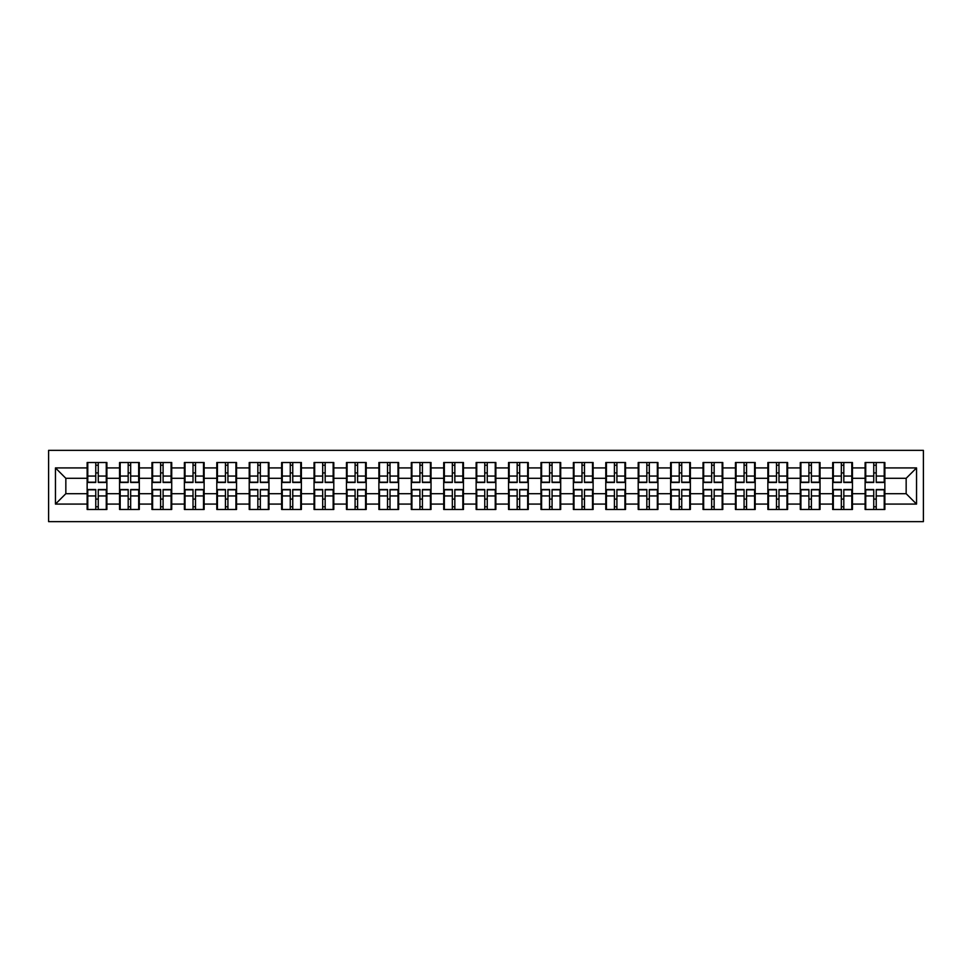 <?xml version="1.0" encoding="UTF-8"?>
<svg xmlns="http://www.w3.org/2000/svg" width="972" height="972" viewBox="0 0 972 972"><rect width="100%" height="100%" fill="white"/><g stroke="black" fill="none" stroke-linecap="round" stroke-linejoin="round"><path stroke-width="1.46" d="M48.6 521.636L923.4 521.636L923.4 450.364L48.6 450.364L48.6 521.636M884.86 499.195L884.228 499.195M865.736 499.195L865.116 499.195M865.116 472.805L865.736 472.805M884.228 472.805L884.86 472.805M884.86 470.108L884.228 470.108M865.736 470.108L865.116 470.108M865.116 501.892L865.736 501.892M884.228 501.892L884.86 501.892M852.444 499.195L851.812 499.195M833.32 499.195L832.7 499.195M832.7 472.805L833.32 472.805M851.812 472.805L852.444 472.805M852.444 470.108L851.812 470.108M833.32 470.108L832.7 470.108M832.7 501.892L833.32 501.892M851.812 501.892L852.444 501.892M820.028 499.195L819.396 499.195M800.904 499.195L800.284 499.195M800.284 472.805L800.904 472.805M819.396 472.805L820.028 472.805M820.028 470.108L819.396 470.108M800.904 470.108L800.284 470.108M800.284 501.892L800.904 501.892M819.396 501.892L820.028 501.892M787.612 499.195L786.98 499.195M768.488 499.195L767.868 499.195M767.868 472.805L768.488 472.805M786.98 472.805L787.612 472.805M787.612 470.108L786.98 470.108M768.488 470.108L767.868 470.108M767.868 501.892L768.488 501.892M786.98 501.892L787.612 501.892M755.195 499.195L754.576 499.195M736.071 499.195L735.452 499.195M735.452 472.805L736.071 472.805M754.576 472.805L755.195 472.805M755.195 470.108L754.576 470.108M736.071 470.108L735.452 470.108M735.452 501.892L736.071 501.892M754.576 501.892L755.195 501.892M722.779 499.195L722.16 499.195M703.655 499.195L703.035 499.195M703.035 472.805L703.655 472.805M722.16 472.805L722.779 472.805M722.779 470.108L722.16 470.108M703.655 470.108L703.035 470.108M703.035 501.892L703.655 501.892M722.16 501.892L722.779 501.892M690.363 499.195L689.743 499.195M671.251 499.195L670.619 499.195M670.619 472.805L671.251 472.805M689.743 472.805L690.363 472.805M690.363 470.108L689.743 470.108M671.251 470.108L670.619 470.108M670.619 501.892L671.251 501.892M689.743 501.892L690.363 501.892M657.947 499.195L657.327 499.195M638.835 499.195L638.203 499.195M638.203 472.805L638.835 472.805M657.327 472.805L657.947 472.805M657.947 470.108L657.327 470.108M638.835 470.108L638.203 470.108M638.203 501.892L638.835 501.892M657.327 501.892L657.947 501.892M625.531 499.195L624.911 499.195M606.419 499.195L605.787 499.195M605.787 472.805L606.419 472.805M624.911 472.805L625.531 472.805M625.531 470.108L624.911 470.108M606.419 470.108L605.787 470.108M605.787 501.892L606.419 501.892M624.911 501.892L625.531 501.892M593.114 499.195L592.495 499.195M574.002 499.195L573.371 499.195M573.371 472.805L574.002 472.805M592.495 472.805L593.114 472.805M593.114 470.108L592.495 470.108M574.002 470.108L573.371 470.108M573.371 501.892L574.002 501.892M592.495 501.892L593.114 501.892M560.698 499.195L560.079 499.195M541.586 499.195L540.967 499.195M540.967 472.805L541.586 472.805M560.079 472.805L560.698 472.805M560.698 470.108L560.079 470.108M541.586 470.108L540.967 470.108M540.967 501.892L541.586 501.892M560.079 501.892L560.698 501.892M528.282 499.195L527.662 499.195M509.17 499.195L508.55 499.195M508.55 472.805L509.17 472.805M527.662 472.805L528.282 472.805M528.282 470.108L527.662 470.108M509.17 470.108L508.55 470.108M508.55 501.892L509.17 501.892M527.662 501.892L528.282 501.892M495.866 499.195L495.246 499.195M476.754 499.195L476.134 499.195M476.134 472.805L476.754 472.805M495.246 472.805L495.866 472.805M495.866 470.108L495.246 470.108M476.754 470.108L476.134 470.108M476.134 501.892L476.754 501.892M495.246 501.892L495.866 501.892M463.45 499.195L462.83 499.195M444.338 499.195L443.718 499.195M443.718 472.805L444.338 472.805M462.83 472.805L463.45 472.805M463.45 470.108L462.83 470.108M444.338 470.108L443.718 470.108M443.718 501.892L444.338 501.892M462.83 501.892L463.45 501.892M431.033 499.195L430.414 499.195M411.921 499.195L411.302 499.195M411.302 472.805L411.921 472.805M430.414 472.805L431.033 472.805M431.033 470.108L430.414 470.108M411.921 470.108L411.302 470.108M411.302 501.892L411.921 501.892M430.414 501.892L431.033 501.892M398.629 499.195L397.998 499.195M379.505 499.195L378.886 499.195M378.886 472.805L379.505 472.805M397.998 472.805L398.629 472.805M398.629 470.108L397.998 470.108M379.505 470.108L378.886 470.108M378.886 501.892L379.505 501.892M397.998 501.892L398.629 501.892M366.213 499.195L365.581 499.195M347.089 499.195L346.469 499.195M346.469 472.805L347.089 472.805M365.581 472.805L366.213 472.805M366.213 470.108L365.581 470.108M347.089 470.108L346.469 470.108M346.469 501.892L347.089 501.892M365.581 501.892L366.213 501.892M333.797 499.195L333.165 499.195M314.673 499.195L314.053 499.195M314.053 472.805L314.673 472.805M333.165 472.805L333.797 472.805M333.797 470.108L333.165 470.108M314.673 470.108L314.053 470.108M314.053 501.892L314.673 501.892M333.165 501.892L333.797 501.892M301.381 499.195L300.749 499.195M282.257 499.195L281.637 499.195M281.637 472.805L282.257 472.805M300.749 472.805L301.381 472.805M301.381 470.108L300.749 470.108M282.257 470.108L281.637 470.108M281.637 501.892L282.257 501.892M300.749 501.892L301.381 501.892M268.965 499.195L268.345 499.195M249.84 499.195L249.221 499.195M249.221 472.805L249.84 472.805M268.345 472.805L268.965 472.805M268.965 470.108L268.345 470.108M249.84 470.108L249.221 470.108M249.221 501.892L249.84 501.892M268.345 501.892L268.965 501.892M236.548 499.195L235.929 499.195M217.424 499.195L216.805 499.195M216.805 472.805L217.424 472.805M235.929 472.805L236.548 472.805M236.548 470.108L235.929 470.108M217.424 470.108L216.805 470.108M216.805 501.892L217.424 501.892M235.929 501.892L236.548 501.892M204.132 499.195L203.513 499.195M185.02 499.195L184.388 499.195M184.388 472.805L185.02 472.805M203.513 472.805L204.132 472.805M204.132 470.108L203.513 470.108M185.02 470.108L184.388 470.108M184.388 501.892L185.02 501.892M203.513 501.892L204.132 501.892M171.716 499.195L171.096 499.195M152.604 499.195L151.972 499.195M151.972 472.805L152.604 472.805M171.096 472.805L171.716 472.805M171.716 470.108L171.096 470.108M152.604 470.108L151.972 470.108M151.972 501.892L152.604 501.892M171.096 501.892L171.716 501.892M139.3 499.195L138.68 499.195M120.188 499.195L119.556 499.195M119.556 472.805L120.188 472.805M138.68 472.805L139.3 472.805M139.3 470.108L138.68 470.108M120.188 470.108L119.556 470.108M119.556 501.892L120.188 501.892M138.68 501.892L139.3 501.892M906.159 493.691L906.159 478.309L884.86 478.309L884.86 493.691L906.159 493.691L916.547 504.079L916.547 467.921L884.86 467.921L884.86 462.514L865.116 462.514L865.116 478.309L852.444 478.309L852.444 493.691L865.116 493.691L865.116 478.309M916.547 504.079L884.86 504.079L884.86 509.486L865.116 509.486L865.116 504.079L852.444 504.079L852.444 509.486L832.7 509.486L832.7 504.079L820.028 504.079L820.028 509.486L800.284 509.486L800.284 504.079L787.612 504.079L787.612 509.486L767.868 509.486L767.868 504.079L755.195 504.079L755.195 509.486L735.452 509.486L735.452 504.079L722.779 504.079L722.779 509.486L703.035 509.486L703.035 504.079L690.363 504.079L690.363 509.486L670.619 509.486L670.619 504.079L657.947 504.079L657.947 509.486L638.203 509.486L638.203 504.079L625.531 504.079L625.531 509.486L605.787 509.486L605.787 504.079L593.114 504.079L593.114 509.486L573.371 509.486L573.371 504.079L560.698 504.079L560.698 509.486L540.967 509.486L540.967 504.079L528.282 504.079L528.282 509.486L508.55 509.486L508.55 504.079L495.866 504.079L495.866 509.486L476.134 509.486L476.134 504.079L463.45 504.079L463.45 509.486L443.718 509.486L443.718 504.079L431.033 504.079L431.033 509.486L411.302 509.486L411.302 504.079L398.629 504.079L398.629 509.486L378.886 509.486L378.886 504.079L366.213 504.079L366.213 509.486L346.469 509.486L346.469 504.079L333.797 504.079L333.797 509.486L314.053 509.486L314.053 504.079L301.381 504.079L301.381 509.486L281.637 509.486L281.637 504.079L268.965 504.079L268.965 509.486L249.221 509.486L249.221 504.079L236.548 504.079L236.548 509.486L216.805 509.486L216.805 504.079L204.132 504.079L204.132 509.486L184.388 509.486L184.388 504.079L171.716 504.079L171.716 509.486L151.972 509.486L151.972 504.079L139.3 504.079L139.3 509.486L119.556 509.486L119.556 504.079L106.884 504.079L106.884 509.486L87.14 509.486L87.14 504.079L55.453 504.079L55.453 467.921L87.14 467.921L87.14 478.309L65.841 478.309L65.841 493.691L87.14 493.691L87.14 478.309M865.116 467.921L852.444 467.921L852.444 462.514L832.7 462.514L832.7 467.921L820.028 467.921L820.028 462.514L800.284 462.514L800.284 467.921L787.612 467.921L787.612 462.514L767.868 462.514L767.868 467.921L755.195 467.921L755.195 462.514L735.452 462.514L735.452 467.921L722.779 467.921L722.779 462.514L703.035 462.514L703.035 467.921L690.363 467.921L690.363 462.514L670.619 462.514L670.619 467.921L657.947 467.921L657.947 462.514L638.203 462.514L638.203 467.921L625.531 467.921L625.531 462.514L605.787 462.514L605.787 467.921L593.114 467.921L593.114 462.514L573.371 462.514L573.371 467.921L560.698 467.921L560.698 462.514L540.967 462.514L540.967 467.921L528.282 467.921L528.282 462.514L508.55 462.514L508.55 467.921L495.866 467.921L495.866 462.514L476.134 462.514L476.134 467.921L463.45 467.921L463.45 462.514L443.718 462.514L443.718 467.921L431.033 467.921L431.033 462.514L411.302 462.514L411.302 467.921L398.629 467.921L398.629 462.514L378.886 462.514L378.886 467.921L366.213 467.921L366.213 462.514L346.469 462.514L346.469 467.921L333.797 467.921L333.797 462.514L314.053 462.514L314.053 467.921L301.381 467.921L301.381 462.514L281.637 462.514L281.637 467.921L268.965 467.921L268.965 462.514L249.221 462.514L249.221 467.921L236.548 467.921L236.548 462.514L216.805 462.514L216.805 467.921L204.132 467.921L204.132 462.514L184.388 462.514L184.388 467.921L171.716 467.921L171.716 462.514L151.972 462.514L151.972 467.921L139.3 467.921L139.3 462.514L119.556 462.514L119.556 467.921L106.884 467.921L106.884 462.514L87.14 462.514L87.14 467.921M865.116 493.691L865.116 504.079M852.444 493.691L852.444 504.079M852.444 467.921L852.444 478.309M820.028 493.691L832.7 493.691L832.7 478.309L820.028 478.309L820.028 504.079M832.7 493.691L832.7 504.079M832.7 467.921L832.7 478.309M820.028 467.921L820.028 478.309M787.612 493.691L800.284 493.691L800.284 478.309L787.612 478.309L787.612 504.079M800.284 493.691L800.284 504.079M800.284 467.921L800.284 478.309M787.612 467.921L787.612 478.309M755.195 493.691L767.868 493.691L767.868 478.309L755.195 478.309L755.195 504.079M767.868 493.691L767.868 504.079M767.868 467.921L767.868 478.309M755.195 467.921L755.195 478.309M722.779 493.691L735.452 493.691L735.452 478.309L722.779 478.309L722.779 504.079M735.452 493.691L735.452 504.079M735.452 467.921L735.452 478.309M722.779 467.921L722.779 478.309M690.363 493.691L703.035 493.691L703.035 478.309L690.363 478.309L690.363 504.079M703.035 493.691L703.035 504.079M703.035 467.921L703.035 478.309M690.363 467.921L690.363 478.309M657.947 493.691L670.619 493.691L670.619 478.309L657.947 478.309L657.947 504.079M670.619 493.691L670.619 504.079M670.619 467.921L670.619 478.309M657.947 467.921L657.947 478.309M625.531 493.691L638.203 493.691L638.203 478.309L625.531 478.309L625.531 504.079M638.203 493.691L638.203 504.079M638.203 467.921L638.203 478.309M625.531 467.921L625.531 478.309M593.114 493.691L605.787 493.691L605.787 478.309L593.114 478.309L593.114 504.079M605.787 493.691L605.787 504.079M605.787 467.921L605.787 478.309M593.114 467.921L593.114 478.309M560.698 493.691L573.371 493.691L573.371 478.309L560.698 478.309L560.698 504.079M573.371 493.691L573.371 504.079M573.371 467.921L573.371 478.309M560.698 467.921L560.698 478.309M528.282 493.691L540.967 493.691L540.967 478.309L528.282 478.309L528.282 504.079M540.967 493.691L540.967 504.079M540.967 467.921L540.967 478.309M528.282 467.921L528.282 478.309M495.866 493.691L508.55 493.691L508.55 478.309L495.866 478.309L495.866 504.079M508.55 493.691L508.55 504.079M508.55 467.921L508.55 478.309M495.866 467.921L495.866 478.309M463.45 493.691L476.134 493.691L476.134 478.309L463.45 478.309L463.45 504.079M476.134 493.691L476.134 504.079M476.134 467.921L476.134 478.309M463.45 467.921L463.45 478.309M431.033 493.691L443.718 493.691L443.718 478.309L431.033 478.309L431.033 504.079M443.718 493.691L443.718 504.079M443.718 467.921L443.718 478.309M431.033 467.921L431.033 478.309M398.629 493.691L411.302 493.691L411.302 478.309L398.629 478.309L398.629 504.079M411.302 493.691L411.302 504.079M411.302 467.921L411.302 478.309M398.629 467.921L398.629 478.309M366.213 493.691L378.886 493.691L378.886 478.309L366.213 478.309L366.213 504.079M378.886 493.691L378.886 504.079M378.886 467.921L378.886 478.309M366.213 467.921L366.213 478.309M333.797 493.691L346.469 493.691L346.469 478.309L333.797 478.309L333.797 504.079M346.469 493.691L346.469 504.079M346.469 467.921L346.469 478.309M333.797 467.921L333.797 478.309M301.381 493.691L314.053 493.691L314.053 478.309L301.381 478.309L301.381 504.079M314.053 493.691L314.053 504.079M314.053 467.921L314.053 478.309M301.381 467.921L301.381 478.309M268.965 493.691L281.637 493.691L281.637 478.309L268.965 478.309L268.965 504.079M281.637 493.691L281.637 504.079M281.637 467.921L281.637 478.309M268.965 467.921L268.965 478.309M236.548 493.691L249.221 493.691L249.221 478.309L236.548 478.309L236.548 504.079M249.221 493.691L249.221 504.079M249.221 467.921L249.221 478.309M236.548 467.921L236.548 478.309M204.132 493.691L216.805 493.691L216.805 478.309L204.132 478.309L204.132 504.079M216.805 493.691L216.805 504.079M216.805 467.921L216.805 478.309M204.132 467.921L204.132 478.309M171.716 493.691L184.388 493.691L184.388 478.309L171.716 478.309L171.716 504.079M184.388 493.691L184.388 504.079M184.388 467.921L184.388 478.309M171.716 467.921L171.716 478.309M139.3 493.691L151.972 493.691L151.972 478.309L139.3 478.309L139.3 504.079M151.972 493.691L151.972 504.079M151.972 467.921L151.972 478.309M139.3 467.921L139.3 478.309M106.884 493.691L119.556 493.691L119.556 478.309L106.884 478.309L106.884 504.079M119.556 493.691L119.556 504.079M119.556 467.921L119.556 478.309M106.884 467.921L106.884 478.309M106.884 499.195L106.264 499.195M87.772 499.195L87.14 499.195M87.14 472.805L87.772 472.805M106.264 472.805L106.884 472.805M106.884 470.108L106.264 470.108M87.772 470.108L87.14 470.108M87.14 501.892L87.772 501.892M106.264 501.892L106.884 501.892M87.14 493.691L87.14 504.079M65.841 493.691L55.453 504.079M55.453 467.921L65.841 478.309M884.86 493.691L884.86 504.079M884.86 467.921L884.86 478.309M916.547 467.921L906.159 478.309M106.264 462.514L106.264 482.464L98.257 482.464L98.257 462.514M95.766 462.514L95.766 482.464L87.772 482.464L87.772 462.514M95.766 465.224L98.257 465.224M98.257 472.914L95.766 472.914M87.772 509.486L87.772 489.536L95.766 489.536L95.766 509.486M98.257 509.486L98.257 489.536L106.264 489.536L106.264 509.486M98.257 506.777L95.766 506.777M95.766 499.086L98.257 499.086M138.68 462.514L138.68 482.464L130.673 482.464L130.673 462.514M128.183 462.514L128.183 482.464L120.188 482.464L120.188 462.514M128.183 465.224L130.673 465.224M130.673 472.914L128.183 472.914M171.096 462.514L171.096 482.464L163.089 482.464L163.089 462.514M160.599 462.514L160.599 482.464L152.604 482.464L152.604 462.514M160.599 465.224L163.089 465.224M163.089 472.914L160.599 472.914M203.513 462.514L203.513 482.464L195.506 482.464L195.506 462.514M193.015 462.514L193.015 482.464L185.02 482.464L185.02 462.514M193.015 465.224L195.506 465.224M195.506 472.914L193.015 472.914M235.929 462.514L235.929 482.464L227.922 482.464L227.922 462.514M225.431 462.514L225.431 482.464L217.424 482.464L217.424 462.514M225.431 465.224L227.922 465.224M227.922 472.914L225.431 472.914M268.345 462.514L268.345 482.464L260.338 482.464L260.338 462.514M257.847 462.514L257.847 482.464L249.84 482.464L249.84 462.514M257.847 465.224L260.338 465.224M260.338 472.914L257.847 472.914M120.188 509.486L120.188 489.536L128.183 489.536L128.183 509.486M130.673 509.486L130.673 489.536L138.68 489.536L138.68 509.486M130.673 506.777L128.183 506.777M128.183 499.086L130.673 499.086M152.604 509.486L152.604 489.536L160.599 489.536L160.599 509.486M163.089 509.486L163.089 489.536L171.096 489.536L171.096 509.486M163.089 506.777L160.599 506.777M160.599 499.086L163.089 499.086M185.02 509.486L185.02 489.536L193.015 489.536L193.015 509.486M195.506 509.486L195.506 489.536L203.513 489.536L203.513 509.486M195.506 506.777L193.015 506.777M193.015 499.086L195.506 499.086M217.424 509.486L217.424 489.536L225.431 489.536L225.431 509.486M227.922 509.486L227.922 489.536L235.929 489.536L235.929 509.486M227.922 506.777L225.431 506.777M225.431 499.086L227.922 499.086M249.84 509.486L249.84 489.536L257.847 489.536L257.847 509.486M260.338 509.486L260.338 489.536L268.345 489.536L268.345 509.486M260.338 506.777L257.847 506.777M257.847 499.086L260.338 499.086M300.749 462.514L300.749 482.464L292.754 482.464L292.754 462.514M290.264 462.514L290.264 482.464L282.257 482.464L282.257 462.514M290.264 465.224L292.754 465.224M292.754 472.914L290.264 472.914M282.257 509.486L282.257 489.536L290.264 489.536L290.264 509.486M292.754 509.486L292.754 489.536L300.749 489.536L300.749 509.486M292.754 506.777L290.264 506.777M290.264 499.086L292.754 499.086M333.165 462.514L333.165 482.464L325.17 482.464L325.17 462.514M322.68 462.514L322.68 482.464L314.673 482.464L314.673 462.514M322.68 465.224L325.17 465.224M325.17 472.914L322.68 472.914M314.673 509.486L314.673 489.536L322.68 489.536L322.68 509.486M325.17 509.486L325.17 489.536L333.165 489.536L333.165 509.486M325.17 506.777L322.68 506.777M322.68 499.086L325.17 499.086M365.581 462.514L365.581 482.464L357.587 482.464L357.587 462.514M355.096 462.514L355.096 482.464L347.089 482.464L347.089 462.514M355.096 465.224L357.587 465.224M357.587 472.914L355.096 472.914M347.089 509.486L347.089 489.536L355.096 489.536L355.096 509.486M357.587 509.486L357.587 489.536L365.581 489.536L365.581 509.486M357.587 506.777L355.096 506.777M355.096 499.086L357.587 499.086M397.998 462.514L397.998 482.464L390.003 482.464L390.003 462.514M387.512 462.514L387.512 482.464L379.505 482.464L379.505 462.514M387.512 465.224L390.003 465.224M390.003 472.914L387.512 472.914M379.505 509.486L379.505 489.536L387.512 489.536L387.512 509.486M390.003 509.486L390.003 489.536L397.998 489.536L397.998 509.486M390.003 506.777L387.512 506.777M387.512 499.086L390.003 499.086M430.414 462.514L430.414 482.464L422.419 482.464L422.419 462.514M419.928 462.514L419.928 482.464L411.921 482.464L411.921 462.514M419.928 465.224L422.419 465.224M422.419 472.914L419.928 472.914M411.921 509.486L411.921 489.536L419.928 489.536L419.928 509.486M422.419 509.486L422.419 489.536L430.414 489.536L430.414 509.486M422.419 506.777L419.928 506.777M419.928 499.086L422.419 499.086M462.83 462.514L462.83 482.464L454.835 482.464L454.835 462.514M452.332 462.514L452.332 482.464L444.338 482.464L444.338 462.514M452.332 465.224L454.835 465.224M454.835 472.914L452.332 472.914M444.338 509.486L444.338 489.536L452.332 489.536L452.332 509.486M454.835 509.486L454.835 489.536L462.83 489.536L462.83 509.486M454.835 506.777L452.332 506.777M452.332 499.086L454.835 499.086M495.246 462.514L495.246 482.464L487.251 482.464L487.251 462.514M484.749 462.514L484.749 482.464L476.754 482.464L476.754 462.514M484.749 465.224L487.251 465.224M487.251 472.914L484.749 472.914M476.754 509.486L476.754 489.536L484.749 489.536L484.749 509.486M487.251 509.486L487.251 489.536L495.246 489.536L495.246 509.486M487.251 506.777L484.749 506.777M484.749 499.086L487.251 499.086M527.662 462.514L527.662 482.464L519.668 482.464L519.668 462.514M517.165 462.514L517.165 482.464L509.17 482.464L509.17 462.514M517.165 465.224L519.668 465.224M519.668 472.914L517.165 472.914M509.17 509.486L509.17 489.536L517.165 489.536L517.165 509.486M519.668 509.486L519.668 489.536L527.662 489.536L527.662 509.486M519.668 506.777L517.165 506.777M517.165 499.086L519.668 499.086M560.079 462.514L560.079 482.464L552.072 482.464L552.072 462.514M549.581 462.514L549.581 482.464L541.586 482.464L541.586 462.514M549.581 465.224L552.072 465.224M552.072 472.914L549.581 472.914M541.586 509.486L541.586 489.536L549.581 489.536L549.581 509.486M552.072 509.486L552.072 489.536L560.079 489.536L560.079 509.486M552.072 506.777L549.581 506.777M549.581 499.086L552.072 499.086M592.495 462.514L592.495 482.464L584.488 482.464L584.488 462.514M581.997 462.514L581.997 482.464L574.002 482.464L574.002 462.514M581.997 465.224L584.488 465.224M584.488 472.914L581.997 472.914M574.002 509.486L574.002 489.536L581.997 489.536L581.997 509.486M584.488 509.486L584.488 489.536L592.495 489.536L592.495 509.486M584.488 506.777L581.997 506.777M581.997 499.086L584.488 499.086M624.911 462.514L624.911 482.464L616.904 482.464L616.904 462.514M614.413 462.514L614.413 482.464L606.419 482.464L606.419 462.514M614.413 465.224L616.904 465.224M616.904 472.914L614.413 472.914M606.419 509.486L606.419 489.536L614.413 489.536L614.413 509.486M616.904 509.486L616.904 489.536L624.911 489.536L624.911 509.486M616.904 506.777L614.413 506.777M614.413 499.086L616.904 499.086M657.327 462.514L657.327 482.464L649.32 482.464L649.32 462.514M646.83 462.514L646.83 482.464L638.835 482.464L638.835 462.514M646.83 465.224L649.32 465.224M649.32 472.914L646.83 472.914M638.835 509.486L638.835 489.536L646.83 489.536L646.83 509.486M649.32 509.486L649.32 489.536L657.327 489.536L657.327 509.486M649.32 506.777L646.83 506.777M646.83 499.086L649.32 499.086M689.743 462.514L689.743 482.464L681.737 482.464L681.737 462.514M679.246 462.514L679.246 482.464L671.251 482.464L671.251 462.514M679.246 465.224L681.737 465.224M681.737 472.914L679.246 472.914M671.251 509.486L671.251 489.536L679.246 489.536L679.246 509.486M681.737 509.486L681.737 489.536L689.743 489.536L689.743 509.486M681.737 506.777L679.246 506.777M679.246 499.086L681.737 499.086M722.16 462.514L722.16 482.464L714.153 482.464L714.153 462.514M711.662 462.514L711.662 482.464L703.655 482.464L703.655 462.514M711.662 465.224L714.153 465.224M714.153 472.914L711.662 472.914M703.655 509.486L703.655 489.536L711.662 489.536L711.662 509.486M714.153 509.486L714.153 489.536L722.16 489.536L722.16 509.486M714.153 506.777L711.662 506.777M711.662 499.086L714.153 499.086M754.576 462.514L754.576 482.464L746.569 482.464L746.569 462.514M744.078 462.514L744.078 482.464L736.071 482.464L736.071 462.514M744.078 465.224L746.569 465.224M746.569 472.914L744.078 472.914M736.071 509.486L736.071 489.536L744.078 489.536L744.078 509.486M746.569 509.486L746.569 489.536L754.576 489.536L754.576 509.486M746.569 506.777L744.078 506.777M744.078 499.086L746.569 499.086M786.98 462.514L786.98 482.464L778.985 482.464L778.985 462.514M776.494 462.514L776.494 482.464L768.488 482.464L768.488 462.514M776.494 465.224L778.985 465.224M778.985 472.914L776.494 472.914M768.488 509.486L768.488 489.536L776.494 489.536L776.494 509.486M778.985 509.486L778.985 489.536L786.98 489.536L786.98 509.486M778.985 506.777L776.494 506.777M776.494 499.086L778.985 499.086M819.396 462.514L819.396 482.464L811.401 482.464L811.401 462.514M808.911 462.514L808.911 482.464L800.904 482.464L800.904 462.514M808.911 465.224L811.401 465.224M811.401 472.914L808.911 472.914M800.904 509.486L800.904 489.536L808.911 489.536L808.911 509.486M811.401 509.486L811.401 489.536L819.396 489.536L819.396 509.486M811.401 506.777L808.911 506.777M808.911 499.086L811.401 499.086M851.812 462.514L851.812 482.464L843.818 482.464L843.818 462.514M841.327 462.514L841.327 482.464L833.32 482.464L833.32 462.514M841.327 465.224L843.818 465.224M843.818 472.914L841.327 472.914M833.32 509.486L833.32 489.536L841.327 489.536L841.327 509.486M843.818 509.486L843.818 489.536L851.812 489.536L851.812 509.486M843.818 506.777L841.327 506.777M841.327 499.086L843.818 499.086M884.228 462.514L884.228 482.464L876.234 482.464L876.234 462.514M873.743 462.514L873.743 482.464L865.736 482.464L865.736 462.514M873.743 465.224L876.234 465.224M876.234 472.914L873.743 472.914M865.736 509.486L865.736 489.536L873.743 489.536L873.743 509.486M876.234 509.486L876.234 489.536L884.228 489.536L884.228 509.486M876.234 506.777L873.743 506.777M873.743 499.086L876.234 499.086M95.766 476.061L87.772 476.061M95.766 482.197L87.772 482.197M106.264 476.061L98.257 476.061M106.264 482.197L98.257 482.197M98.257 495.939L106.264 495.939M98.257 489.803L106.264 489.803M87.772 495.939L95.766 495.939M87.772 489.803L95.766 489.803M128.183 476.061L120.188 476.061M128.183 482.197L120.188 482.197M138.68 476.061L130.673 476.061M138.68 482.197L130.673 482.197M160.599 476.061L152.604 476.061M160.599 482.197L152.604 482.197M171.096 476.061L163.089 476.061M171.096 482.197L163.089 482.197M193.015 476.061L185.02 476.061M193.015 482.197L185.02 482.197M203.513 476.061L195.506 476.061M203.513 482.197L195.506 482.197M225.431 476.061L217.424 476.061M225.431 482.197L217.424 482.197M235.929 476.061L227.922 476.061M235.929 482.197L227.922 482.197M257.847 476.061L249.84 476.061M257.847 482.197L249.84 482.197M268.345 476.061L260.338 476.061M268.345 482.197L260.338 482.197M130.673 495.939L138.68 495.939M130.673 489.803L138.68 489.803M120.188 495.939L128.183 495.939M120.188 489.803L128.183 489.803M163.089 495.939L171.096 495.939M163.089 489.803L171.096 489.803M152.604 495.939L160.599 495.939M152.604 489.803L160.599 489.803M195.506 495.939L203.513 495.939M195.506 489.803L203.513 489.803M185.02 495.939L193.015 495.939M185.02 489.803L193.015 489.803M227.922 495.939L235.929 495.939M227.922 489.803L235.929 489.803M217.424 495.939L225.431 495.939M217.424 489.803L225.431 489.803M260.338 495.939L268.345 495.939M260.338 489.803L268.345 489.803M249.84 495.939L257.847 495.939M249.84 489.803L257.847 489.803M290.264 476.061L282.257 476.061M290.264 482.197L282.257 482.197M300.749 476.061L292.754 476.061M300.749 482.197L292.754 482.197M292.754 495.939L300.749 495.939M292.754 489.803L300.749 489.803M282.257 495.939L290.264 495.939M282.257 489.803L290.264 489.803M322.68 476.061L314.673 476.061M322.68 482.197L314.673 482.197M333.165 476.061L325.17 476.061M333.165 482.197L325.17 482.197M325.17 495.939L333.165 495.939M325.17 489.803L333.165 489.803M314.673 495.939L322.68 495.939M314.673 489.803L322.68 489.803M355.096 476.061L347.089 476.061M355.096 482.197L347.089 482.197M365.581 476.061L357.587 476.061M365.581 482.197L357.587 482.197M357.587 495.939L365.581 495.939M357.587 489.803L365.581 489.803M347.089 495.939L355.096 495.939M347.089 489.803L355.096 489.803M387.512 476.061L379.505 476.061M387.512 482.197L379.505 482.197M397.998 476.061L390.003 476.061M397.998 482.197L390.003 482.197M390.003 495.939L397.998 495.939M390.003 489.803L397.998 489.803M379.505 495.939L387.512 495.939M379.505 489.803L387.512 489.803M419.928 476.061L411.921 476.061M419.928 482.197L411.921 482.197M430.414 476.061L422.419 476.061M430.414 482.197L422.419 482.197M422.419 495.939L430.414 495.939M422.419 489.803L430.414 489.803M411.921 495.939L419.928 495.939M411.921 489.803L419.928 489.803M452.332 476.061L444.338 476.061M452.332 482.197L444.338 482.197M462.83 476.061L454.835 476.061M462.83 482.197L454.835 482.197M454.835 495.939L462.83 495.939M454.835 489.803L462.83 489.803M444.338 495.939L452.332 495.939M444.338 489.803L452.332 489.803M484.749 476.061L476.754 476.061M484.749 482.197L476.754 482.197M495.246 476.061L487.251 476.061M495.246 482.197L487.251 482.197M487.251 495.939L495.246 495.939M487.251 489.803L495.246 489.803M476.754 495.939L484.749 495.939M476.754 489.803L484.749 489.803M517.165 476.061L509.17 476.061M517.165 482.197L509.17 482.197M527.662 476.061L519.668 476.061M527.662 482.197L519.668 482.197M519.668 495.939L527.662 495.939M519.668 489.803L527.662 489.803M509.17 495.939L517.165 495.939M509.17 489.803L517.165 489.803M549.581 476.061L541.586 476.061M549.581 482.197L541.586 482.197M560.079 476.061L552.072 476.061M560.079 482.197L552.072 482.197M552.072 495.939L560.079 495.939M552.072 489.803L560.079 489.803M541.586 495.939L549.581 495.939M541.586 489.803L549.581 489.803M581.997 476.061L574.002 476.061M581.997 482.197L574.002 482.197M592.495 476.061L584.488 476.061M592.495 482.197L584.488 482.197M584.488 495.939L592.495 495.939M584.488 489.803L592.495 489.803M574.002 495.939L581.997 495.939M574.002 489.803L581.997 489.803M614.413 476.061L606.419 476.061M614.413 482.197L606.419 482.197M624.911 476.061L616.904 476.061M624.911 482.197L616.904 482.197M616.904 495.939L624.911 495.939M616.904 489.803L624.911 489.803M606.419 495.939L614.413 495.939M606.419 489.803L614.413 489.803M646.83 476.061L638.835 476.061M646.83 482.197L638.835 482.197M657.327 476.061L649.32 476.061M657.327 482.197L649.32 482.197M649.32 495.939L657.327 495.939M649.32 489.803L657.327 489.803M638.835 495.939L646.83 495.939M638.835 489.803L646.83 489.803M679.246 476.061L671.251 476.061M679.246 482.197L671.251 482.197M689.743 476.061L681.737 476.061M689.743 482.197L681.737 482.197M681.737 495.939L689.743 495.939M681.737 489.803L689.743 489.803M671.251 495.939L679.246 495.939M671.251 489.803L679.246 489.803M711.662 476.061L703.655 476.061M711.662 482.197L703.655 482.197M722.16 476.061L714.153 476.061M722.16 482.197L714.153 482.197M714.153 495.939L722.16 495.939M714.153 489.803L722.16 489.803M703.655 495.939L711.662 495.939M703.655 489.803L711.662 489.803M744.078 476.061L736.071 476.061M744.078 482.197L736.071 482.197M754.576 476.061L746.569 476.061M754.576 482.197L746.569 482.197M746.569 495.939L754.576 495.939M746.569 489.803L754.576 489.803M736.071 495.939L744.078 495.939M736.071 489.803L744.078 489.803M776.494 476.061L768.488 476.061M776.494 482.197L768.488 482.197M786.98 476.061L778.985 476.061M786.98 482.197L778.985 482.197M778.985 495.939L786.98 495.939M778.985 489.803L786.98 489.803M768.488 495.939L776.494 495.939M768.488 489.803L776.494 489.803M808.911 476.061L800.904 476.061M808.911 482.197L800.904 482.197M819.396 476.061L811.401 476.061M819.396 482.197L811.401 482.197M811.401 495.939L819.396 495.939M811.401 489.803L819.396 489.803M800.904 495.939L808.911 495.939M800.904 489.803L808.911 489.803M841.327 476.061L833.32 476.061M841.327 482.197L833.32 482.197M851.812 476.061L843.818 476.061M851.812 482.197L843.818 482.197M843.818 495.939L851.812 495.939M843.818 489.803L851.812 489.803M833.32 495.939L841.327 495.939M833.32 489.803L841.327 489.803M873.743 476.061L865.736 476.061M873.743 482.197L865.736 482.197M884.228 476.061L876.234 476.061M884.228 482.197L876.234 482.197M876.234 495.939L884.228 495.939M876.234 489.803L884.228 489.803M865.736 495.939L873.743 495.939M865.736 489.803L873.743 489.803"/></g></svg>
